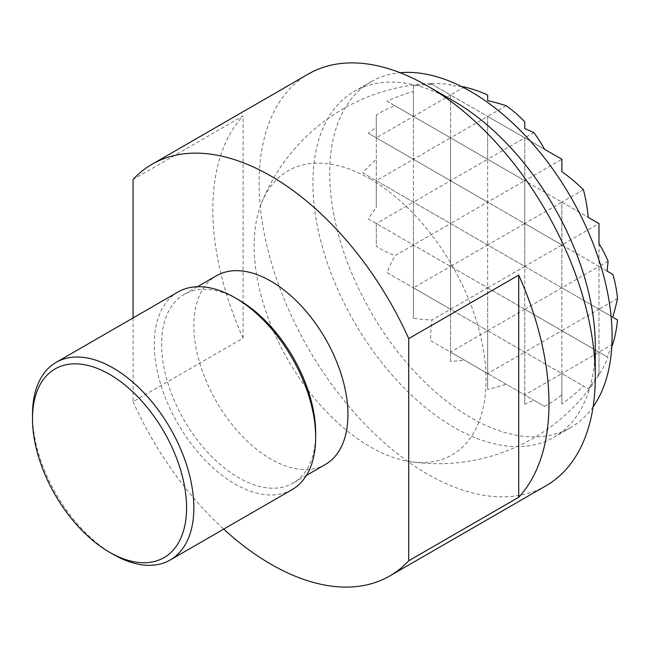 <?xml version="1.0" encoding="UTF-8"?>
<svg xmlns="http://www.w3.org/2000/svg" width="650" height="650" viewBox="0 0 650 650"><rect width="100%" height="100%" fill="white"/><g stroke="black" fill="none" stroke-linecap="round" stroke-linejoin="round"><path stroke-width="0.49" stroke-dasharray="3.25 2.44" d="M593.092 406.868A199.664 115.278 60 0 1 570.741 427.562A199.664 115.278 60 0 1 470.909 417.674A199.664 115.278 60 0 1 340.47 241.727A199.664 115.278 60 0 1 371.077 81.729A199.664 115.278 60 0 1 400.173 72.719M454.098 101.327A199.664 115.278 -120 0 0 354.266 91.431A199.664 115.278 -120 0 0 312.91 182.837A199.664 115.278 -120 0 0 454.098 427.375A199.664 115.278 -120 0 0 553.93 437.271A199.664 115.278 -120 0 0 595.286 345.865M546.057 485.729A237.697 137.239 60 0 1 427.204 473.956A237.697 137.239 60 0 1 259.131 182.837A237.697 137.239 60 0 1 308.36 74.027M325.366 464.474A108.948 62.904 60 0 1 270.896 459.079A108.948 62.904 60 0 1 199.721 363.074A108.948 62.904 60 0 1 216.418 275.771M238.623 299.796A108.948 62.904 -120 0 0 184.145 294.401A108.948 62.904 -120 0 0 161.582 344.281A108.948 62.904 -120 0 0 238.623 477.709A108.948 62.904 -120 0 0 293.093 483.104A108.948 62.904 -120 0 0 315.664 433.233M177.938 292.045A114.091 65.869 -120 0 0 154.31 344.281A114.091 65.869 -120 0 0 234.983 484.014A114.091 65.869 -120 0 0 292.029 489.661M113.173 554.336A114.091 65.869 60 0 1 32.5 414.602M133.071 317.947L133.071 401.635L243.076 338.122A237.697 137.239 60 0 1 243.076 115.952L133.071 179.465M243.076 338.122L243.076 115.952M133.071 401.635A237.697 137.239 -120 0 0 223.681 529.124M370.11 178.921A164.011 94.689 60 0 1 484.234 354.916A164.011 94.689 60 0 1 410.702 461.719A164.011 94.689 60 0 1 370.11 446.753A164.011 94.689 60 0 1 261.471 203.247A164.011 94.689 60 0 1 370.11 178.921M430.763 340.697L450.531 352.113L450.531 309.262L432.047 319.938A101.465 82.851 -60 0 0 430.763 340.697L487.646 373.539L487.646 389.35A183.609 149.914 180 0 0 506.163 384.231L524.761 394.964L524.761 404.267A189.751 154.936 180 0 0 533.837 400.205L544.529 406.38A101.465 82.851 -60 0 0 561.868 394.891L561.868 404.007A188.541 153.944 180 0 0 583.416 385.978L588.25 388.773A144.414 117.91 -60 0 0 598.983 373.466L598.983 374.944A179.822 146.827 180 0 0 608.059 357.354L607.035 356.761A169.293 138.231 -60 0 0 611.796 346.564M387.043 272.602L413.424 287.836L413.424 244.985L394.932 255.661A144.414 117.91 -60 0 0 387.043 272.602L450.531 309.262L450.531 266.411L413.424 287.836L524.761 352.113L524.761 309.262L487.646 330.688L487.646 287.836L450.531 309.262L487.646 330.688L487.646 373.539L524.761 394.964L524.761 352.113L487.646 373.539L487.646 330.688L450.531 352.113L506.163 384.231M561.868 394.891L561.868 373.539L524.761 394.964L544.529 406.38M461.752 86.678A169.293 138.231 180 0 0 450.531 85.694L450.531 84.516A179.822 146.819 -60 0 0 430.763 83.582L432.047 84.321A144.414 117.91 180 0 0 413.424 85.954L413.424 91.544A188.541 153.944 -60 0 0 387.043 101.189L394.932 105.747A101.465 82.851 180 0 0 376.309 115.026L376.309 127.367A189.751 154.936 -60 0 0 368.257 133.201L376.309 137.849L376.309 159.323A183.609 149.914 -60 0 0 362.627 172.803L376.309 180.7L376.309 207.553A169.293 138.231 -60 0 0 368.257 218.904L487.646 287.836L487.646 330.688L561.868 373.539L561.868 330.688L524.761 352.113L524.761 394.964L533.837 400.205M598.983 373.466L598.983 352.113L561.868 373.539L561.868 404.007M524.761 394.964L524.761 404.267M487.646 373.539L487.646 389.35M368.257 218.904L450.531 266.411L450.531 361.416A169.293 138.231 180 0 0 464.392 360.116M450.531 352.113L450.531 361.416M533.837 132.608L524.761 137.849L524.761 223.551L487.646 244.985L487.646 287.836L524.761 309.262L524.761 266.411L487.646 287.836L487.646 244.985L450.531 266.411L524.761 309.262L524.761 352.113L588.25 388.773M583.416 189.686L561.868 202.126L561.868 244.985L524.761 266.411L524.761 309.262L561.868 330.688L561.868 287.836L524.761 309.262L561.868 330.688L561.868 373.539L583.416 385.978M464.392 86.994L450.531 94.998L450.531 266.411L450.531 223.559L413.424 244.985L413.424 318.305A144.414 117.91 180 0 0 432.047 319.938M413.424 287.836L413.424 318.305M430.763 83.582L450.531 94.998L413.424 116.423L413.424 244.985L413.424 202.126L376.309 223.559L376.309 246.382A101.465 82.851 180 0 0 394.932 255.661M506.163 105.731L487.646 116.423L561.868 159.274L524.761 180.7L561.868 202.126L524.761 223.551L524.761 266.411L561.868 287.836L561.868 330.688L598.983 352.113L598.983 309.262L561.868 330.688L608.059 357.354M612.836 344.11L598.983 352.113L607.035 356.761M413.424 85.954L413.424 116.423L376.309 137.849L376.309 207.553M376.309 223.559L376.309 246.382M432.047 84.321L487.646 116.423L487.646 159.274L598.983 223.551L561.868 244.985L598.983 266.411L561.868 287.836L598.983 309.262L598.983 374.944M617.5 298.569L598.983 309.262L617.5 319.954M387.043 101.189L524.761 180.7L524.761 137.849L487.646 159.274L487.646 116.423L450.531 137.849L450.531 94.998L544.529 149.264M524.761 128.546L524.761 121.851M487.646 100.62L487.646 95.038M450.531 85.694L450.531 84.516M394.932 105.747L487.646 159.274L487.646 202.126L561.868 244.985L561.868 202.126L588.25 217.36M561.868 171.665L561.868 159.274M376.309 115.026L376.309 137.849L524.761 223.551L524.761 180.7L487.646 202.126L487.646 159.274L450.531 180.7L450.531 137.849L413.424 159.274L413.424 91.544M368.257 133.201L487.646 202.126L487.646 244.985L487.646 202.126L450.531 223.559L450.531 180.7L413.424 202.126L413.424 159.274L376.309 180.7L376.309 159.323M362.627 172.803L524.761 266.411L524.761 223.551L598.983 266.411L598.983 223.551M376.309 137.849L376.309 127.367M608.059 261.17L598.983 266.411L607.035 271.058M598.983 243.579L598.983 266.411L612.836 274.406M376.309 180.7L561.868 287.836L561.868 244.985L561.868 287.836L598.983 309.262L598.983 266.411L598.983 309.262L612.674 317.159M570.741 427.562L553.93 437.271M306.394 475.426L293.093 483.104M197.446 286.723L184.145 294.401M371.077 81.729L354.266 91.431M410.711 461.719A190.157 190.157 0 0 0 598.983 375.026M430.698 83.541A190.157 190.157 0 0 0 261.471 203.247"/><path stroke-width="0.97" d="M400.173 72.719A199.664 115.278 60 0 1 470.909 91.618A199.664 115.278 60 0 1 593.214 243.831A199.664 115.278 60 0 1 593.092 406.868M595.286 345.865A199.664 115.278 -120 0 0 454.098 101.327L427.204 85.8A237.697 137.239 60 0 1 595.286 376.919L595.286 345.865M595.286 376.919A237.697 137.239 60 0 1 546.057 485.729L389.74 575.973A237.697 137.239 -120 0 0 408.72 560.779L408.72 338.609A237.697 137.239 -120 0 0 270.896 176.044A237.697 137.239 -120 0 0 152.043 164.271A237.697 137.239 -120 0 0 133.071 179.465L133.071 317.947M408.72 338.609L518.724 275.096A237.697 137.239 60 0 1 518.724 497.266L408.72 560.779M223.681 529.124A237.697 137.239 -120 0 0 270.896 564.2A237.697 137.239 -120 0 0 389.74 575.973M197.446 286.723L216.418 275.771A108.948 62.904 60 0 1 270.896 281.166A108.948 62.904 60 0 1 342.071 377.171A108.948 62.904 60 0 1 325.366 464.474L306.394 475.426M170.227 559.991L292.029 489.661A114.091 65.869 -120 0 0 315.664 437.434L315.664 433.233A108.948 62.904 -120 0 0 238.623 299.796L234.983 297.7A114.091 65.869 -120 0 0 177.938 292.045L56.127 362.367A114.091 65.869 60 0 1 113.181 368.022A114.091 65.869 60 0 1 193.854 507.756A114.091 65.869 60 0 1 170.227 559.991A114.091 65.869 60 0 1 113.181 554.336A114.091 65.869 60 0 1 113.173 554.336L109.541 552.24A108.948 62.904 -120 0 0 186.574 507.756A108.948 62.904 -120 0 0 109.541 374.327A108.948 62.904 -120 0 0 32.5 418.803A108.948 62.904 -120 0 0 109.541 552.24M315.664 437.434A114.091 65.869 -120 0 0 234.983 297.7M56.127 362.367A114.091 65.869 60 0 0 32.5 414.602L32.5 418.803M152.043 164.271L308.36 74.027A237.697 137.239 60 0 1 427.204 85.8M518.724 275.096L518.724 497.266M611.796 346.564A169.293 138.231 -60 0 0 612.836 344.11A179.822 146.827 180 0 0 617.5 319.954L612.674 317.159A183.609 149.914 -60 0 0 617.5 298.569A179.822 146.827 180 0 0 612.836 274.406L607.035 271.058A189.751 154.936 -60 0 0 608.059 261.17A179.822 146.827 180 0 0 598.983 243.579L598.983 223.551L588.25 217.36A188.541 153.944 -60 0 0 583.416 189.686A188.541 153.944 180 0 0 561.868 171.665L561.868 159.274L544.529 149.264A179.822 146.819 -60 0 0 533.837 132.608A189.751 154.936 180 0 0 524.761 128.546L524.761 121.851A179.822 146.819 -60 0 0 506.163 105.731A183.609 149.914 180 0 0 487.646 100.62L487.646 95.038A179.822 146.819 -60 0 0 464.392 86.994A169.293 138.231 180 0 0 461.752 86.678"/></g></svg>
